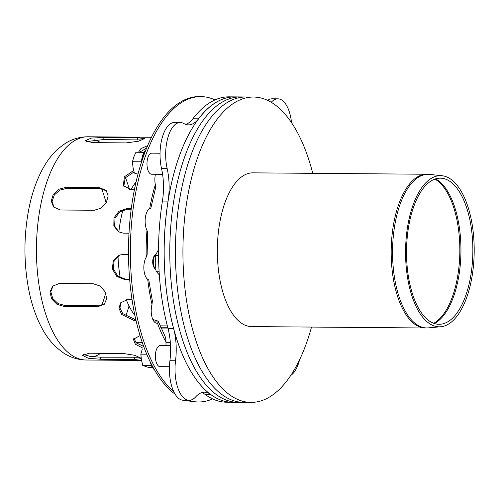 <?xml version="1.0" encoding="UTF-8"?>
<svg xmlns="http://www.w3.org/2000/svg" width="499" height="499" viewBox="0 0 499 499"><rect width="100%" height="100%" fill="white"/><g stroke="black" fill="none" stroke-linecap="round" stroke-linejoin="round"><path stroke-width="0.75" d="M143.999 152.314L135.953 152.251L133.807 156.992L132.435 161.738L141.491 161.807M138.242 173.097L134.368 173.066L133.015 167.396L132.435 161.738M136.701 173.983L134.368 173.066M146.8 354.209L140.837 354.165L142.209 349.419M151.384 365.561L142.77 365.493L141.417 359.823L140.837 354.165M152.22 367.364L148.215 367.333L142.77 365.493M156.224 253.723A8.427 3.824 90.5 0 0 155.326 254.565L154.272 255.918A6.843 3.106 90.5 0 0 154.179 267.695L155.208 269.061A8.427 3.824 90.5 0 0 155.875 269.759M155.326 254.565A8.427 3.824 90.5 0 0 155.208 269.061M312.754 173.334A152.688 69.317 90.5 0 0 253.473 97.037A152.688 69.317 90.5 0 0 183.233 266.447A152.688 69.317 90.5 0 0 251.016 402.4A152.688 69.317 90.5 0 0 311.519 327.07M175.729 266.391A152.688 69.317 -89.5 0 1 245.97 96.974A152.688 69.317 90.5 0 0 175.729 266.391A152.688 69.317 90.5 0 0 243.512 402.344A152.688 69.317 -89.5 0 1 175.729 266.391M170.097 266.341A152.688 69.317 -89.5 0 1 240.337 96.931A152.688 69.317 90.5 0 0 170.097 266.341A152.688 69.317 90.5 0 0 237.88 402.3A152.688 69.317 -89.5 0 1 170.097 266.341M251.016 402.4L232.253 402.25A152.688 69.317 -89.5 0 1 164.47 266.298A152.688 69.317 -89.5 0 1 234.711 96.887L229.078 96.837A152.688 69.317 -89.5 0 0 192.888 118.768A42.122 19.124 90.5 0 1 185.728 124.382M160.036 153.224L151.839 153.162A10.529 4.778 90.5 0 0 148.066 157.104A10.529 4.778 90.5 0 0 147.411 168.232A10.529 4.778 90.5 0 0 151.671 174.22L162.593 174.307M170.515 345.67L160.241 345.582A10.529 4.778 90.5 0 0 155.669 352.606A10.529 4.778 90.5 0 0 157.11 364.332A10.529 4.778 90.5 0 0 160.073 366.646L169.435 366.721M271.238 102.301A31.593 14.34 -89.5 0 1 277.849 98.833A31.593 14.34 -89.5 0 1 291.553 122.742M267.651 100.386A31.593 14.34 -89.5 0 1 272.217 98.79L277.849 98.833M210.547 394.353L204.921 394.31A152.688 69.317 -89.5 0 0 226.621 402.206L232.253 402.25A152.688 69.317 -89.5 0 1 210.547 394.353A42.122 19.124 90.5 0 0 204.565 392.177A42.122 19.124 90.5 0 0 195.733 396.817A31.593 14.34 -89.5 0 1 189.115 400.304A31.593 14.34 -89.5 0 1 175.536 360.765A42.122 19.124 90.5 0 0 173.615 328.411A152.688 69.317 -89.5 0 1 168.057 201.097A42.122 19.124 90.5 0 0 167.146 168.5A31.593 14.34 -89.5 0 1 180.251 122.492A31.593 14.34 -89.5 0 1 183.8 123.509A42.122 19.124 90.5 0 0 188.535 124.869A42.122 19.124 90.5 0 0 198.521 118.818A152.688 69.317 -89.5 0 1 234.711 96.887L253.473 97.037M189.115 400.304L183.482 400.254A31.593 14.34 -89.5 0 1 169.909 360.715A42.122 19.124 90.5 0 0 167.982 328.367A152.688 69.317 -89.5 0 1 162.424 201.053A42.122 19.124 90.5 0 0 161.514 168.456A31.593 14.34 -89.5 0 1 174.625 122.448L180.251 122.492M204.921 394.31A42.122 19.124 90.5 0 0 201.746 392.613M299.525 359.91A31.593 14.34 -89.5 0 1 290.842 375.342M158.545 255.538L155.414 255.513L155.251 263.366L156.1 271.225L159.094 271.244M158.857 274.394L156.1 271.225M155.414 255.513L157.827 250.829M474.05 242.944A75.58 34.312 90.5 0 0 442.027 175.735A75.58 34.312 90.5 0 0 405.575 250.953A75.58 34.312 90.5 0 0 440.81 326.745A75.58 34.312 90.5 0 0 474.05 242.944M472.715 243.219A73.066 33.171 90.5 0 0 441.758 178.249A73.066 33.171 90.5 0 0 406.523 250.96A73.066 33.171 90.5 0 0 440.586 324.225A73.066 33.171 90.5 0 0 472.715 243.219M426.701 174.251L252.862 172.847A76.871 34.899 90.5 0 0 217.346 249.438A76.871 34.899 90.5 0 0 251.627 326.589L425.466 327.986A76.871 34.899 90.5 0 1 391.204 255.195A76.871 34.899 90.5 0 1 422.747 174.712A76.871 34.899 90.5 0 1 426.701 174.251L429.595 174.413A76.802 34.868 90.5 0 0 424.088 174.787A76.802 34.868 90.5 0 0 392.613 256.91A76.802 34.868 90.5 0 0 428.36 327.868L425.466 327.986M136.021 182.029A76.871 34.899 90.5 0 0 130.981 189.589M122.916 210.104A76.871 34.899 90.5 0 0 118.856 231.991M117.995 255.925A76.871 34.899 90.5 0 0 120.265 277.8M126.197 299.512A76.871 34.899 90.5 0 0 134.948 315.53M168.138 328.947L161.364 328.897M160.634 327.213L167.695 327.269M170.321 342.439L165.992 342.744M142.346 342.551L135.928 342.501M126.247 142.895L92.471 142.62L85.466 140.593L91.386 138.08L103.736 137.425L137.512 137.699L144.417 138.622L138.504 141.217L126.247 142.895M142.402 139.97L103.917 139.502L86.396 141.597M94.224 210.272L60.448 209.998L53.561 207.004L51.26 201.06L53.231 194.385L58.739 189.296L65.749 187.424L99.526 187.693L106.162 190.412L108.171 196.026L106.237 202.737L101.047 208.183L94.224 210.272M106.568 190.905L100.38 188.647L66.604 188.379L59.761 190.15L54.297 195.009L52.108 201.477L54.004 207.459M97.829 306.679L64.053 306.411L57.017 304.346L51.647 298.976L49.975 292.096L52.638 286.152L59.4 283.451L93.176 283.725L100.012 285.989L105.052 291.69L106.699 298.602L104.347 304.228L97.829 306.679L98.708 305.793L104.771 303.766M53.087 285.727L50.823 291.728L52.713 298.421L58.059 303.554L64.932 305.525L98.708 305.793M141.236 358.662L134.343 359.529L100.567 359.255L88.229 358.238L82.404 355.294L89.464 353.205L123.241 353.479L134.661 355.276L141.173 358.201M83.196 354.309L90.275 356.486L100.81 357.197L139.863 357.234M214.982 99.906A152.688 69.317 90.5 0 0 200.935 96.613A152.688 69.317 90.5 0 0 131.767 220.982A152.688 69.317 90.5 0 0 173.771 391.684M188.472 400.298A152.688 69.317 90.5 0 0 198.477 401.982A152.688 69.317 90.5 0 0 212.574 398.913M166.073 345.632A12.637 5.739 -89.5 0 1 166.017 342.008L165.668 337.798L165.032 336.37M154.334 321.886L158.482 321.917L157.478 323.127A12.637 5.739 -89.5 0 1 156.854 323.196A12.637 5.739 -89.5 0 1 152.002 304.346L152.376 300.966L148.777 279.945M148.733 279.939L147.735 279.34A12.637 5.739 -89.5 0 1 143.905 269.354A12.637 5.739 -89.5 0 1 146.232 257.16L147.105 255.101M147.729 232.759L146.974 230.357A12.637 5.739 -89.5 0 1 145.34 217.745A12.637 5.739 -89.5 0 1 149.706 208.619L150.199 208.407M150.798 208.326L155.513 188.254L155.332 184.649A12.637 5.739 -89.5 0 1 155.42 174.251M200.935 96.613L199.057 96.6A152.688 69.317 90.5 0 0 129.565 224.775A152.688 69.317 90.5 0 0 175.174 394.272M186.595 400.279A152.688 69.317 90.5 0 0 196.6 401.963L198.477 401.982M147.735 232.659L147.105 255.201M150.636 208.314L148.789 209.243M120.877 302.375L119.966 307.964L122.754 313.64L134.849 319.354L135.79 319.36M152.844 319.497L158.133 321.106L158.482 321.917M136.065 320.533L134.038 320.52L121.656 314.451L119.08 308.544L120.446 302.937L127.875 299.394L132.029 299.425M158.133 321.106L158.514 322.005M128.998 233.195L123.378 233.145L118.513 231.817L113.834 225.953L113.984 217.932L118.962 211.252L126.447 208.701L131.256 208.744M131.187 209.274L127.376 209.243L120.003 211.701L115.007 218.188L114.633 226.084L118.98 232.079M150.798 208.314L150.505 208.719L150.798 208.314M134.399 189.62L130.938 189.589L123.415 185.634L124.332 176.808L133.67 170.508M119.804 254.952L114.14 260.472L113.329 268.861L117.858 276.19L125.43 279.116L129.653 279.153M129.684 279.502L124.476 279.459L116.803 276.446L112.319 268.93L113.367 260.453L119.323 255.108L122.785 254.521L128.517 254.565M148.191 279.646L148.789 279.939M134.044 171.937L125.237 177.881L123.821 186.277M133.776 338.378L136.464 342.963L143.512 346.343M142.745 348.059L135.348 344.223L133.389 339.233L140.094 335.584M146.581 148.053L139.533 152.276M138.485 152.27L140.986 148.559L147.523 145.789M145.627 150.43A14.19 6.443 90.5 0 0 141.485 162.075M150.405 362.118A14.19 6.443 90.5 0 0 152.176 367.158M198.521 118.818L192.888 118.768M167.146 168.5L161.514 168.456M168.057 201.097L162.424 201.053M173.615 328.411L167.982 328.367M175.536 360.765L169.909 360.715M434.367 323.502A74.289 33.726 90.5 0 0 460.802 242.988A74.289 33.726 90.5 0 0 435.533 178.879M433.737 323.277A74.345 33.751 90.5 0 0 459.685 242.969A74.345 33.751 90.5 0 0 434.897 179.091M103.917 139.502L103.736 137.425M137.693 139.776L137.512 137.699M66.604 188.379L65.749 187.424M100.38 188.647L99.526 187.693M64.932 305.525L64.053 306.411M134.587 357.471L134.343 359.529M100.81 357.197L100.567 359.255M157.478 323.127A117.939 53.543 90.5 0 0 166.017 342.008M147.735 279.34A117.939 53.543 90.5 0 0 152.002 304.346M146.974 230.357A117.939 53.543 90.5 0 0 146.232 257.16M155.332 184.649A117.939 53.543 90.5 0 0 149.706 208.619M134.849 319.354L134.038 320.52M127.376 209.243L126.447 208.701M125.43 279.116L124.476 279.459M101.59 188.722A90.562 41.111 -89.5 0 1 106.119 202.943M105.682 293.032A90.562 41.111 -89.5 0 1 101.765 305.376M100.792 142.689A109.512 49.719 90.5 0 0 94.361 139.832M93.344 356.835A109.512 49.719 90.5 0 0 100.717 353.298M125.692 316.291A109.512 49.719 90.5 0 0 129.041 305.974M129.403 189.477A109.512 49.719 90.5 0 0 125.486 177.55M88.017 136.776C79.759 136.826 72.18 139.046 65.263 143.425L58.608 148.378C53.15 153.218 48.422 159.031 44.417 165.83C37.406 177.787 32.26 191.909 28.986 208.195C23.877 234.293 23.609 260.478 28.181 286.744C31.169 303.417 36.128 317.894 43.057 330.188C46.918 337 51.509 342.863 56.83 347.778L63.385 352.862C70.278 357.434 77.888 359.816 86.221 360.01A111.62 50.673 -89.5 0 1 36.446 247.984A111.62 50.673 -89.5 0 1 88.017 136.776L151.428 137.281M145.783 150.037L144.46 151.571L141.797 159.081L141.473 162.106M150.38 362.068L152.251 367.42L154.796 370.32M442.027 175.735L429.595 174.413M440.81 326.745L428.36 327.868M167.34 325.909L160.06 325.853M165.188 336.625L158.42 321.637M86.221 360.01L141.529 360.453"/></g></svg>
